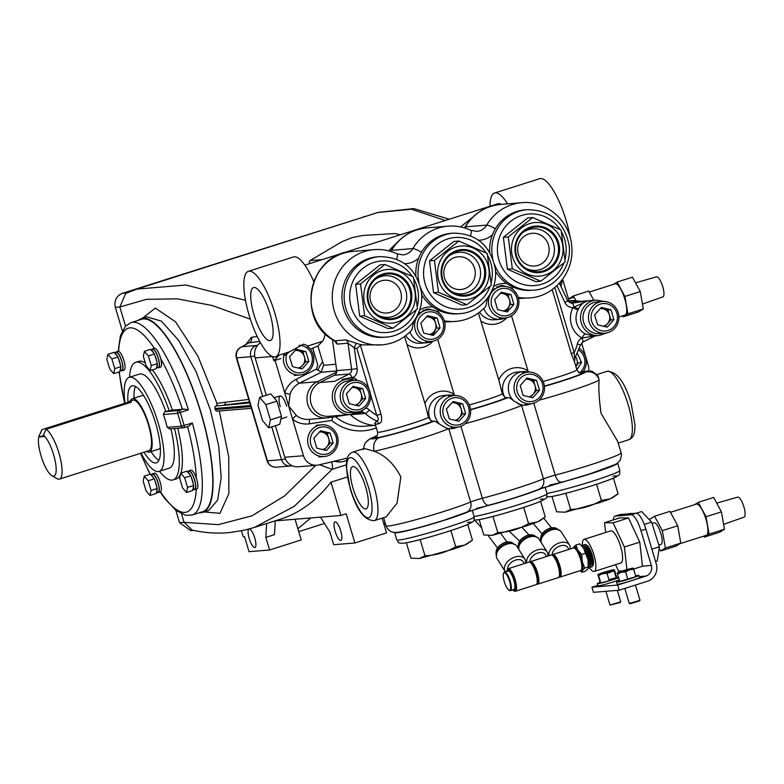 <?xml version="1.0" encoding="UTF-8"?>
<svg xmlns="http://www.w3.org/2000/svg" width="784" height="784" viewBox="0 0 784 784"><rect width="100%" height="100%" fill="white"/><g stroke="black" fill="none" stroke-linecap="round" stroke-linejoin="round"><path stroke-width="1.18" d="M184.671 477.77L190.826 475.819L191.267 477.299A9.418 2.646 72.4 0 1 192.462 480.631A9.418 2.646 72.4 0 1 193.266 483.993L193.707 485.482L192.639 490.51L186.484 492.47L182.545 487.844L179.663 478.181L180.732 473.144L184.671 477.77L187.552 487.432L186.484 492.47M193.54 486.256A9.418 2.646 72.4 0 1 192.805 489.735L194.667 489.177A9.418 2.646 -107.6 0 0 194.51 479.975A9.418 2.646 -107.6 0 0 188.964 471.223L187.347 471.733M180.732 473.144L186.886 471.194L187.494 471.899A9.418 2.646 72.4 0 1 190.218 475.104L190.826 475.819M188.17 471.478A9.869 2.773 72.4 0 1 188.826 470.792A9.869 2.773 72.4 0 1 194.638 479.965A9.869 2.773 72.4 0 1 194.804 489.608A9.869 2.773 72.4 0 1 193.883 489.432M188.826 470.792L190.875 470.145A9.869 2.773 72.4 0 1 196.323 478.152A9.869 2.773 72.4 0 1 196.696 479.318A9.869 2.773 72.4 0 1 196.853 488.951L194.804 489.608M151.694 474.477A9.869 2.773 72.4 0 1 152.341 473.801A9.869 2.773 72.4 0 1 158.162 482.973A9.869 2.773 72.4 0 1 158.329 492.607A9.869 2.773 72.4 0 1 157.398 492.43M152.341 473.801L154.399 473.144A9.869 2.773 72.4 0 1 160.21 482.317A9.869 2.773 72.4 0 1 160.524 491.891A9.869 2.773 72.4 0 1 160.377 491.96L158.329 492.607M151.008 474.908A9.418 2.646 72.4 0 1 153.742 478.113M154.791 480.308A9.418 2.646 72.4 0 1 155.977 483.64A9.418 2.646 72.4 0 1 156.78 486.991M156.32 492.773L158.192 492.185A9.418 2.646 -107.6 0 0 158.035 482.983A9.418 2.646 -107.6 0 0 152.478 474.232L150.871 474.741M141.022 453.162A49.343 13.847 -107.6 0 0 159.083 471.4A49.343 13.847 -107.6 0 0 158.26 423.213A49.343 13.847 -107.6 0 0 129.184 377.349A49.343 13.847 -107.6 0 0 125.048 403.231M159.083 471.4L169.334 468.136A49.343 13.847 -107.6 0 0 170.912 428.838M169.814 428.877L167.227 427.368A49.343 13.847 -107.6 0 0 165.444 420.93A49.343 13.847 -107.6 0 0 163.395 414.501L164.699 411.708L165.728 411.384A49.343 13.847 -107.6 0 0 139.434 374.086L129.184 377.349M188.444 409.875L180.242 412.482A2.244 0.627 -107.6 0 0 178.997 410.532L183.75 409.023L188.444 409.875A100.93 28.322 72.4 0 0 130.987 322.645L141.453 319.313A100.93 28.322 72.4 0 1 200.939 413.119A100.93 28.322 72.4 0 1 202.605 511.687L192.149 515.019A100.93 28.322 72.4 0 0 192.364 423.037L188.866 426.182L184.191 427.672M138.327 320.313A101.606 28.518 72.4 0 1 141.247 318.676A101.606 28.518 72.4 0 1 201.125 413.109A101.606 28.518 72.4 0 1 202.811 512.334A101.606 28.518 72.4 0 1 199.489 512.677M202.811 512.334L208.72 510.453L217.629 500.153L221.196 477.672L218.736 446.184L210.445 410.14L196.127 371.792L178.713 340.423L161.279 321.087L146.853 316.893L141.247 318.676M340.726 530.944A9.712 2.724 72.4 0 1 340.893 540.431A9.712 2.724 72.4 0 1 335.16 531.405A9.712 2.724 72.4 0 1 335.003 521.919A9.712 2.724 72.4 0 1 340.726 530.944M249.263 528.955A9.712 2.724 72.4 0 1 254.78 538.02A9.712 2.724 72.4 0 1 254.947 547.506A9.712 2.724 72.4 0 1 249.214 538.481A9.712 2.724 72.4 0 1 248.93 529.053M115.375 352.643A9.869 2.773 72.4 0 1 116.022 351.967A9.869 2.773 72.4 0 1 121.843 361.14A9.869 2.773 72.4 0 1 122 370.773A9.869 2.773 72.4 0 1 121.079 370.597M116.022 351.967L118.08 351.31A9.869 2.773 72.4 0 1 118.619 351.32A9.869 2.773 72.4 0 1 123.892 360.483A9.869 2.773 72.4 0 1 124.058 370.126L122 370.773M114.689 353.074A9.418 2.646 72.4 0 1 117.424 356.269M118.472 358.474A9.418 2.646 72.4 0 1 119.658 361.796A9.418 2.646 72.4 0 1 120.462 365.158M120.746 367.422A9.418 2.646 72.4 0 1 120.011 370.91L121.863 370.352A9.418 2.646 -107.6 0 0 121.716 361.15A9.418 2.646 -107.6 0 0 116.159 352.388L114.542 352.908M151.851 349.635A9.869 2.773 72.4 0 1 152.508 348.958A9.869 2.773 72.4 0 1 158.319 358.131A9.869 2.773 72.4 0 1 158.486 367.774A9.869 2.773 72.4 0 1 157.564 367.598M154.399 348.38A9.869 2.773 72.4 0 1 154.556 348.312A9.869 2.773 72.4 0 1 160.367 357.484A9.869 2.773 72.4 0 1 160.7 358.651A9.869 2.773 72.4 0 1 160.534 367.118L158.486 367.774M148.352 355.936L154.507 353.986L154.948 355.466A9.418 2.646 72.4 0 1 156.143 358.798A9.418 2.646 72.4 0 1 156.947 362.159L157.388 363.639L156.32 368.676L150.165 370.636L146.226 366.01L143.345 356.348L144.403 351.31L148.352 355.936L151.234 365.599L150.165 370.636M156.477 367.941L158.348 367.343A9.418 2.646 -107.6 0 0 158.192 358.141A9.418 2.646 -107.6 0 0 152.635 349.39L151.028 349.899M144.403 351.31L150.557 349.36L151.165 350.066A9.418 2.646 72.4 0 1 153.899 353.27L154.507 353.986M135.485 386.512A40.376 11.329 -107.6 0 0 134.025 398.164M144.011 452.211A40.376 11.329 -107.6 0 0 156.359 462.844A40.376 11.329 -107.6 0 0 155.693 423.419A40.376 11.329 -107.6 0 0 131.898 385.895A40.376 11.329 -107.6 0 0 127.968 401.927M130.369 400.947A28.038 7.869 72.4 0 1 132.349 398.693A28.038 7.869 72.4 0 1 132.849 398.595A28.038 7.869 72.4 0 1 148.617 423.889A28.038 7.869 72.4 0 1 149.342 452.133A28.038 7.869 72.4 0 1 148.842 452.231A28.038 7.869 72.4 0 1 146.422 451.447M149.342 452.133L158.78 449.134A28.038 7.869 -107.6 0 0 160.348 447.752M143.874 395.92A28.038 7.869 -107.6 0 0 142.286 395.597A28.038 7.869 -107.6 0 0 141.786 395.695L132.349 398.693M43.375 435.061L46.138 429.269A26.489 7.438 72.4 0 1 59.721 455.827A26.489 7.438 72.4 0 1 59.427 479.102A26.489 7.438 72.4 0 1 58.957 479.191A26.489 7.438 72.4 0 1 57.007 478.652L51.95 475.761A22.001 6.174 -107.6 0 0 55.086 460.463A22.001 6.174 -107.6 0 0 43.375 435.061L43.826 436.561L39.778 436.894L43.571 435.698M126.979 403.564A12.593 12.064 85.3 0 0 127.253 402.525L132.819 400.173A26.489 7.438 72.4 0 1 133.29 400.075A26.489 7.438 72.4 0 1 148.186 423.977A26.489 7.438 72.4 0 1 148.872 450.663L59.427 479.102M129.468 401.29L131.3 402.192L46.138 429.269M51.95 475.761A22.001 6.174 -107.6 0 1 41.415 457.023A22.001 6.174 -107.6 0 1 39.2 435.649A22.001 6.174 -107.6 0 1 39.327 435.394L39.778 436.894M39.327 435.394L42.101 429.603L127.253 402.525M39.2 435.649L41.65 430.367A26.489 7.438 72.4 0 1 42.101 429.603M151.008 451.604A40.376 11.329 -107.6 0 0 158.936 460.277M151.165 350.066L153.899 353.27M151.234 365.599L157.388 363.639M154.948 355.466L156.947 362.159M157.221 364.413A9.418 2.646 72.4 0 1 156.486 367.902M152.39 369.93A61.681 17.307 -107.6 0 1 172.382 410.11L165.728 411.384M169.305 411.09A61.681 17.307 -107.6 0 0 135.701 362.335A61.681 17.307 -107.6 0 0 129.536 377.231M145.305 362.943A61.681 17.307 -107.6 0 0 138.778 361.355L135.701 362.335M172.382 410.11L182.407 409.287A96.442 27.068 -107.6 0 0 160.7 358.651M159.436 471.282A61.681 17.307 -107.6 0 0 173.078 479.896L176.155 478.916A61.681 17.307 -107.6 0 0 180.594 473.761M180.83 473.115A61.681 17.307 -107.6 0 0 177.752 428.27M173.078 479.896A61.681 17.307 -107.6 0 0 174.499 428.544M246.127 344.098L251.497 337.257A4.488 4.175 -97.5 0 1 248.793 342.843L240.345 347.547A8.967 8.967 0 0 0 236.347 357.808A8.967 0.549 -16.6 0 0 236.739 357.857L267.442 460.835L281.525 459.669A8.967 0.549 -16.6 0 0 285.366 458.856M251.409 408.337L217.521 411.13A2.244 2.146 -94.7 0 1 215.286 409.542L214.973 408.474A2.244 2.146 -94.7 0 1 215.737 406.014L249.802 402.917M142.306 318.343L155.33 308.112L175.489 321.754L197.911 356.161L217.001 403.388L225.224 402.261A2.244 2.107 -96.7 0 1 223.852 405.054A4496.975 277.497 163.4 0 0 249.508 401.947M216.962 404.877L217.001 403.388A2.244 2.117 -98.9 0 1 216.178 405.916M305.064 361.032A33.643 32.222 -94.7 0 1 305.456 362.081M122.333 330.789L115.346 307.357C113.984 300.644 116.336 295.96 122.392 293.314L366.736 216.031M193.687 530.405L190.737 530.65L179.536 522.683L175.861 510.364M331.681 461.864A8.967 2.519 72.4 0 1 332.083 469.351L294.225 506.376L254.212 527.495L245.088 530.013L230.927 532.424C218.021 533.806 205.085 533.022 192.109 530.062L184.034 522.311L218.334 524.653L251.968 515.823L284.612 495.939L315.766 465.314M295.049 519.243L301.223 539.931L269.588 549.986L265.835 537.403L266.648 523.545M241.462 530.719L243.265 536.775L244.549 536.668L249.028 551.681L269.588 549.986M324.478 523.457L298.743 531.63M310.827 517.95L297.891 528.769M265.835 537.403L274.449 534.668L275.262 520.88M230.927 532.424L233.25 531.895M254.212 527.495L280.76 519.057A1120.189 314.394 -107.6 0 0 330.975 482.189L340.893 515.47L274.959 520.899M382.122 518.146L386.522 532.904L354.887 542.969L346.185 513.785L340.893 515.47M330.975 482.189L347.42 476.956M320.499 517.146L329.937 532.13L333.69 544.713L354.887 542.969M384.983 522.222A19.688 18.865 85.3 0 0 384.425 525.858M250.351 319.176L212.072 305.486L177.282 298.841L146.5 299.341L119.834 306.985L125.744 293.392L136.935 289.09L185.906 285.023L245.48 300.341M445.263 220.48L411.365 209.21L377.859 212.503M346.312 464.824L332.083 469.351L319.647 464.716M340.726 461.903L334.307 461.227A18.836 18.042 -94.7 0 0 340.726 461.903A18.836 18.042 -94.7 0 0 346.753 460.277M305.476 360.611A35.329 33.839 85.3 0 0 304.427 361.738M300.497 367.088A35.329 33.839 85.3 0 0 299.753 368.402M219.295 410.983L228.742 456.915L228.879 493.557L219.961 513.314L204.065 511.932M164.699 411.708L178.997 410.532A2.244 2.146 85.3 0 0 177.586 413.335L180.242 412.482A100.93 28.322 72.4 0 1 182.27 419.058A100.93 28.322 72.4 0 1 184.162 425.643A2.244 0.627 72.4 0 1 184.162 427.692L188.866 426.182M183.75 409.023L182.407 409.287M157.065 489.255A9.418 2.646 72.4 0 1 156.33 492.744M187.494 471.899L190.218 475.104M187.552 487.432L193.707 485.482M191.267 477.299L193.266 483.993M150.401 474.193L154.35 478.818L157.231 488.481L156.163 493.518L150.009 495.478L146.059 490.853L143.188 481.19L144.246 476.153L150.401 474.193M144.246 476.153L148.196 480.778L154.35 478.818M148.196 480.778L151.077 490.441L157.231 488.481M151.077 490.441L150.009 495.478M114.082 352.359L118.031 356.985L120.912 366.647L119.844 371.685L113.69 373.645L109.74 369.019L106.859 359.356L107.927 354.319L114.082 352.359M107.927 354.319L111.877 358.945L118.031 356.985M111.877 358.945L114.748 368.607L120.912 366.647M114.748 368.607L113.69 373.645M322.106 259.631L310.141 260.533L342.01 241.658L352.143 237.601L362.659 235.484L395.048 233.544L400.291 234.779M397.076 235.798L378.231 241.795M355.446 249.028L328.927 257.466M310.141 260.533L309.19 261.327L309.837 263.532M249.087 315.119A44.864 12.593 -107.6 0 0 275.527 356.818A44.864 12.593 -107.6 0 0 274.782 313.002A44.864 12.593 -107.6 0 0 248.342 271.313A44.864 12.593 -107.6 0 0 249.087 315.119M272.587 356.622L273.832 360.777L279.241 355.083A44.864 12.593 72.4 0 1 277.575 356.161L275.527 356.818M307.24 348.263L308.014 345.94L303.555 344.127L289.453 351.84L283.602 356.24M310.356 349.164L317.912 346.028L322.332 341.393A44.864 12.593 -107.6 0 0 325.007 333.465M313.884 281.142L318.774 271.685M570.086 237.268A44.864 12.593 -107.6 0 0 566.107 220.392A44.864 12.593 -107.6 0 0 539.666 178.693L494.528 193.04A44.864 12.593 -107.6 0 0 489.99 206.261M269.892 313.414A27.783 7.801 -107.6 0 0 253.585 287.571A27.783 7.801 -107.6 0 0 253.977 314.717A27.783 7.801 -107.6 0 0 270.411 340.521A27.783 7.801 -107.6 0 0 269.892 313.414M588.706 370.999A13.455 12.887 85.3 0 0 588.235 365.197L581.601 342.941M273.832 360.777L275.057 360.385L284.729 392.813A4.488 0.519 -162 0 0 290.08 394.176L288.669 406.043L296.47 415.589A4.488 0.96 -51.8 0 0 292.608 419.264L303.477 455.72A13.455 12.887 85.3 0 0 316.893 465.226A13.455 12.887 85.3 0 0 318.676 464.941A1884.03 1804.562 85.3 0 0 347.332 458.023M332.965 417.029L331.691 420.44L309.504 423.801A23.549 22.56 -94.7 0 1 292.608 419.264L284.729 392.813A23.549 22.56 -94.7 0 1 296.225 379.26A4.488 1.205 -116.6 0 0 299.39 383.2A19.061 18.257 85.3 0 0 290.08 394.176M317.912 346.028L323.655 365.275A43.061 41.248 85.3 0 0 321.303 372.224L316.403 369.146A47.55 45.541 -94.7 0 1 317.794 365.099L312.806 348.38M313.727 281.574A44.864 12.593 -107.6 0 0 293.481 256.966L248.342 271.313M569.057 300.85L562.618 279.261M507.63 203.86A44.864 12.593 -107.6 0 0 494.528 193.04M304.809 265.129L497.928 203.742A33.643 9.437 72.4 0 1 501.152 204.389M388.658 250.841L397.664 241.923M460.62 226.929L472.37 217.491A39.367 37.701 85.3 0 1 472.497 217.442M323.655 365.275L335.846 364.276M336.748 370.95L321.303 372.224L299.39 383.2L317.246 381.73A4.488 1.205 63.4 0 1 318.882 383.062M581.287 361.826A14.582 13.965 -94.7 0 1 581.287 362.512M316.893 465.226L298.204 466.764A13.455 12.887 -94.7 0 1 284.788 457.268L303.477 455.72M286.621 406.21A11.025 3.097 -107.6 0 0 280.319 395.93A11.025 3.097 -107.6 0 0 280.309 406.729M272.264 356.495L255.163 357.896L266.305 395.273M275.38 425.692L284.788 457.268M275.057 360.385L280.829 358.543M255.163 357.896A13.455 12.887 -94.7 0 1 260.435 342.667M317.765 370.283A35.319 33.83 -94.7 0 1 322.636 361.855M597.957 585.766A11.662 0.715 -16.6 0 0 597.947 585.815A11.662 0.715 -16.6 0 0 597.976 585.854A11.662 0.715 -16.6 0 0 607.13 583.815A11.662 0.715 -16.6 0 0 619.252 579.797M618.429 577.044A11.662 0.715 -16.6 0 0 616.675 577.396M600.025 582.355A11.662 0.715 -16.6 0 0 597.31 583.668A11.662 0.715 -16.6 0 0 597.339 583.708A11.662 0.715 -16.6 0 0 606.483 581.669A11.662 0.715 -16.6 0 0 618.605 577.651M613.088 570.056L599.005 574.29L613.088 570.056M613.392 571.075L607.051 573.467M610.618 571.271A8.408 0.519 -16.6 0 0 614.088 569.752A8.408 0.519 -16.6 0 0 614.048 569.743A8.408 0.519 -16.6 0 0 609.521 570.664A8.408 0.519 -16.6 0 0 601.485 573.094A8.408 0.519 -16.6 0 0 598.025 574.525A8.408 0.519 -16.6 0 0 598.016 574.613A8.408 0.519 -16.6 0 0 602.582 573.702A8.408 0.519 -16.6 0 0 610.618 571.271L614.666 570.674L614.088 569.752L613.941 570.272M598.594 575.534L600.809 582.973L600.083 582.561L598.016 574.613L598.594 575.534L602.582 573.702L607.002 573.31L609.217 580.748L616.89 578.112L616.155 577.71L608.884 579.631M597.869 575.133L598.016 574.613M600.809 582.973L609.217 580.748M616.89 578.112L614.666 570.674M616.155 577.71L614.068 570.683M610.001 605.023L620.722 601.887L617.322 590.372M620.017 602.573L610.04 605.072M619.517 580.689A11.662 0.715 -16.6 0 0 616.577 582.081L617.214 584.227A11.662 0.715 -16.6 0 0 617.214 584.227A11.662 0.715 -16.6 0 0 628.552 581.601A11.662 0.715 -16.6 0 0 639.568 577.573A11.662 0.715 -16.6 0 0 639.568 577.563A11.662 0.715 -16.6 0 0 639.568 577.553L638.931 575.417A11.662 0.715 -16.6 0 0 638.931 575.417A11.662 0.715 -16.6 0 0 635.716 575.858M632.374 568.498L618.272 572.702L632.374 568.498M617.429 573.418L617.527 574.015L621.369 572.242L625.632 571.918L629.425 569.85A8.408 0.519 -16.6 0 0 633.384 568.204A8.408 0.519 -16.6 0 0 633.325 568.155A8.408 0.519 -16.6 0 0 629.287 568.949A8.408 0.519 -16.6 0 0 617.263 572.996A8.408 0.519 -16.6 0 0 621.369 572.242A8.408 0.519 -16.6 0 0 629.425 569.85L633.648 569.213L633.384 568.204M616.577 582.081L616.577 582.081A11.662 0.715 -16.6 0 0 627.915 579.454A11.662 0.715 -16.6 0 0 638.931 575.427M617.527 574.015L619.742 581.444L635.863 576.652L633.55 568.616M627.847 579.347L625.632 571.918M635.863 576.652L633.648 569.213M624.789 588.431L629.268 603.455L639.999 600.299L635.481 585.04M639.303 601.005L630.277 603.69M658.825 544.998L660.99 544.39A11.29 3.165 -107.6 0 0 661.804 537.442A11.29 3.165 -107.6 0 0 654.15 522.869L652.063 523.604M670.487 512.344L696.329 504.122A16.376 4.596 72.4 0 1 698.74 505.082A16.376 4.596 72.4 0 1 706.668 521.86A16.376 4.596 72.4 0 1 706.257 535.335L679.748 543.763M723.612 524.359L744.094 517.136A10.496 2.95 -107.6 0 0 744.8 510.698A10.496 2.95 -107.6 0 0 737.734 497.134L716.703 503.103M703.787 536.119L704.326 537.109L709.079 534.12L706.041 516.734L721.437 511.844L713.646 497.458L698.26 502.348L694.526 504.7M706.041 516.734L698.26 502.348M704.326 537.109L719.712 532.218L724.465 529.229L721.437 511.844M709.079 534.12L724.465 529.229M659.168 548.31L660.628 551.005L676.014 546.115L680.767 543.116L677.739 525.741L669.948 511.354L654.562 516.244L649.809 519.233L650.014 520.429M677.739 525.741L662.343 530.631L654.562 516.244M660.628 551.005L665.381 548.006L662.343 530.631M680.767 543.116L665.381 548.006M620.222 514.529L615.303 516.088A17.042 4.782 -107.6 0 0 614.999 516.146L619.919 514.588A17.042 4.782 72.4 0 1 620.222 514.529L636.157 513.216A17.042 4.782 72.4 0 1 645.898 529.112L640.969 530.68L651.337 565.431A8.526 8.163 -94.7 0 1 645.967 576.064L634.54 579.699M628.68 581.561L617.655 585.07L619.193 590.215L647.506 581.218A13.906 13.318 85.3 0 0 656.257 563.872L645.898 529.112M597.8 585.325L591.959 587.187L617.655 585.07M591.959 587.187L593.498 592.332L619.193 590.215M614.999 516.146A17.042 4.782 -107.6 0 0 613.313 519.949M640.969 530.68A17.042 4.782 -107.6 0 0 631.228 514.774L636.157 513.216M615.303 516.088L631.228 514.774M589.519 567.685A16.817 4.724 -107.6 0 0 593.792 571.497A16.817 4.724 -107.6 0 0 594.233 571.438A16.817 4.724 -107.6 0 0 593.87 554.719A16.817 4.724 -107.6 0 0 584.482 539.314A16.817 4.724 -107.6 0 0 584.041 539.372A16.817 4.724 -107.6 0 0 582.355 545.164M594.233 571.438L620.908 562.961A16.817 4.724 -107.6 0 0 620.536 546.242A16.817 4.724 -107.6 0 0 611.148 530.837A16.817 4.724 -107.6 0 0 610.716 530.895L584.041 539.372M633.678 569.027L642.468 566.224L639.773 542.136L628.494 517.94L619.919 517.842L604.533 522.732L605.63 532.512M626.916 569.596L624.387 547.026L639.773 542.136M624.387 547.026L613.108 522.84L628.494 517.94M615.548 564.666L618.507 571.017L622.094 571.066M613.108 522.84L604.533 522.732M592.567 565.842A11.025 3.097 -107.6 0 0 592.077 554.67A11.025 3.097 -107.6 0 0 586.02 544.86A11.025 3.097 -107.6 0 0 585.864 544.87M628.935 513.804L629.817 513.53A27.587 7.742 72.4 0 1 630.532 513.422A27.587 7.742 72.4 0 1 631.483 513.598M636.383 513.216L641.655 511.54L651.592 522.105L659.393 546.801L651.876 549.192M651.592 522.105L644.291 524.427M659.393 546.801L657.257 560.923L655.542 561.471M506.885 575.054A9.183 2.577 -107.6 0 0 503.563 573.398A9.183 2.577 -107.6 0 0 507.013 588.01A9.183 2.577 -107.6 0 0 508.885 590.136A9.183 2.577 -107.6 0 0 510.511 585.55A9.183 2.577 -107.6 0 0 506.885 575.054M503.563 573.398L503.857 572.771A9.712 2.724 72.4 0 1 504.484 572.124A9.712 2.724 72.4 0 1 507.366 574.535A9.712 2.724 72.4 0 1 510.992 584.364A9.712 2.724 72.4 0 1 510.374 590.636A9.712 2.724 72.4 0 1 509.482 590.479L508.885 590.136M504.484 572.124L508.042 570.997A9.712 2.724 72.4 0 1 510.923 573.398A9.712 2.724 72.4 0 1 514.549 583.227A9.712 2.724 72.4 0 1 513.932 589.509L510.374 590.636M588.774 565.872A10.506 2.95 -107.6 0 0 584.746 549.368A10.506 2.95 -107.6 0 0 582.796 547.075M588.549 567.822A11.829 3.322 -107.6 0 0 589.176 567.802A11.829 3.322 -107.6 0 0 589.901 560.119A11.829 3.322 -107.6 0 0 585.491 548.202A11.829 3.322 -107.6 0 0 582.012 545.262A11.829 3.322 -107.6 0 0 581.503 545.605M589.313 567.743A11.819 3.312 -107.6 0 0 589.46 567.704A11.819 3.312 -107.6 0 0 590.176 560.031A11.819 3.312 -107.6 0 0 585.775 548.114A11.819 3.312 -107.6 0 0 582.296 545.184A11.819 3.312 -107.6 0 0 582.159 545.233M580.18 570.674L581.924 572.271L582.316 570.507A12.622 3.538 72.4 0 1 580.278 570.644M573.104 548.085A12.622 3.538 72.4 0 1 573.408 547.477L573.065 548.104M577.779 550.094L575.868 545.056L573.408 547.477A12.622 3.538 -107.6 0 1 577.779 550.094A12.622 3.538 72.4 0 1 582.238 561.609L581.748 554.474L577.779 550.094M582.238 561.609A12.622 3.538 72.4 0 1 582.316 570.507L584.786 568.086L582.238 561.609M575.868 545.056L579.621 543.861L583.59 548.241A12.622 3.538 72.4 0 1 588.049 559.756L588.137 568.655L585.677 571.085L581.924 572.271M588.539 566.891L584.786 568.086M581.748 554.474L585.501 553.279L583.59 548.241A12.622 3.538 -107.6 0 0 582.091 546.232A12.622 3.538 -107.6 0 0 581.934 546.076M585.501 553.279L588.049 559.756A12.622 3.538 72.4 0 1 588.617 567.391M588.47 546.84A10.349 2.901 -107.6 0 0 586.52 545.429M592.763 565.068A10.349 2.901 -107.6 0 0 593.517 563.02M590.509 565.862A10.427 2.93 -107.6 0 0 590.832 558.796A10.427 2.93 -107.6 0 0 587.02 548.702A10.427 2.93 -107.6 0 0 584.217 546.076M590.617 564.666A10.447 2.93 -107.6 0 0 586.452 548.869A10.447 2.93 -107.6 0 0 585.001 546.987M590.264 566.783A11.75 3.303 -107.6 0 0 591.43 567.008A11.75 3.303 -107.6 0 0 592.145 559.374A11.75 3.303 -107.6 0 0 587.765 547.526A11.75 3.303 -107.6 0 0 584.315 544.606A11.75 3.303 -107.6 0 0 583.492 545.468M591.567 566.95A11.74 3.293 -107.6 0 0 591.714 566.91A11.74 3.293 -107.6 0 0 592.43 559.276A11.74 3.293 -107.6 0 0 588.049 547.448A11.74 3.293 -107.6 0 0 584.599 544.527A11.74 3.293 -107.6 0 0 584.462 544.586M568.929 549.417L567.714 547.467A8.83 5.713 148 0 0 560.158 545.919A8.83 5.713 148 0 0 552.161 555.072M559.962 577.102L580.64 570.527A11.829 3.322 -107.6 0 0 581.405 569.733A11.829 3.322 -107.6 0 0 576.975 550.897A11.829 3.322 -107.6 0 0 574.554 548.173A11.829 3.322 -107.6 0 0 573.467 547.967L552.789 554.543A11.829 3.322 72.4 0 1 556.297 557.473A11.829 3.322 72.4 0 1 560.717 569.449A11.829 3.322 72.4 0 1 559.962 577.102A11.829 3.322 72.4 0 1 559.031 576.985M570.105 549.045A11.652 7.546 148 0 0 569.449 544.909A11.652 7.546 148 0 0 559.482 542.871A11.652 7.546 148 0 0 549.045 555.738M569.449 544.909L561.403 532.042A11.652 7.546 148 0 0 551.436 529.994A11.652 7.546 148 0 0 540.862 541.94M556.562 529.376A10.241 6.625 148 0 0 550.593 529.621A10.241 6.625 148 0 0 541.352 538.882M552.103 555.18A11.829 3.322 72.4 0 1 552.789 554.543M559.325 576.211A10.947 3.077 -107.6 0 0 559.423 568.596A10.947 3.077 -107.6 0 0 555.493 558.355A10.947 3.077 -107.6 0 0 552.789 555.631M574.554 548.173L575.544 548.741A10.947 3.077 72.4 0 1 577.788 551.27A10.947 3.077 72.4 0 1 581.895 568.694L581.405 569.733M546.634 556.503L545.419 554.553A8.83 5.713 148 0 0 537.873 553.004A8.83 5.713 148 0 0 529.866 562.167M537.667 584.188L558.345 577.612A11.829 3.322 -107.6 0 0 559.119 576.828A11.829 3.322 -107.6 0 0 554.68 557.992A11.829 3.322 -107.6 0 0 552.259 555.258A11.829 3.322 -107.6 0 0 551.181 555.062L530.503 561.628A11.829 3.322 72.4 0 1 534.002 564.558A11.829 3.322 72.4 0 1 538.432 576.534A11.829 3.322 72.4 0 1 537.667 584.188A11.829 3.322 72.4 0 1 536.746 584.07M547.81 556.13A11.652 7.546 148 0 0 547.154 552.005A11.652 7.546 148 0 0 537.187 549.956A11.652 7.546 148 0 0 526.75 562.824M547.154 552.005L539.108 539.127A11.652 7.546 148 0 0 529.141 537.079A11.652 7.546 148 0 0 518.577 549.025M529.808 562.265A11.829 3.322 72.4 0 1 530.503 561.628M537.04 583.296A10.947 3.077 -107.6 0 0 537.128 575.681A10.947 3.077 -107.6 0 0 533.198 565.44A10.947 3.077 -107.6 0 0 530.494 562.716M552.259 555.258L553.249 555.827A10.947 3.077 72.4 0 1 555.493 558.355A10.947 3.077 72.4 0 1 559.6 575.789L559.119 576.828M534.276 536.462A10.241 6.625 148 0 0 528.298 536.707A10.241 6.625 148 0 0 519.067 545.978M524.339 563.588L523.124 561.638A8.83 5.713 148 0 0 515.578 560.09A8.83 5.713 148 0 0 507.581 569.253M515.372 591.273L536.05 584.697A11.829 3.322 -107.6 0 0 536.824 583.913A11.829 3.322 -107.6 0 0 532.385 565.078A11.829 3.322 -107.6 0 0 529.964 562.344A11.829 3.322 -107.6 0 0 528.886 562.148L508.208 568.723A11.829 3.322 72.4 0 1 511.707 571.644A11.829 3.322 72.4 0 1 516.137 583.629A11.829 3.322 72.4 0 1 515.372 591.273A11.829 3.322 72.4 0 1 514.294 591.077L513.304 590.499A10.947 3.077 -107.6 0 0 515.235 585.04A10.947 3.077 -107.6 0 0 510.913 572.526A10.947 3.077 -107.6 0 0 506.954 570.546A10.947 3.077 -107.6 0 0 506.689 571.428M525.515 563.216A11.652 7.546 148 0 0 524.859 559.09A11.652 7.546 148 0 0 514.902 557.042A11.652 7.546 148 0 0 505.092 571.448A11.652 7.546 148 0 0 505.376 571.84M524.859 559.09L516.813 546.213A11.652 7.546 148 0 0 506.856 544.174A11.652 7.546 148 0 0 497.046 558.571L505.092 571.448M506.954 570.546L507.434 569.507A11.829 3.322 72.4 0 1 508.208 568.723M529.964 562.344L530.964 562.912A10.947 3.077 72.4 0 1 533.198 565.44A10.947 3.077 72.4 0 1 537.305 582.875L536.824 583.913M512.579 589.94A10.947 3.077 -107.6 0 0 513.304 590.499M511.981 543.557A10.241 6.625 148 0 0 506.003 543.802A10.241 6.625 148 0 0 496.772 553.063M505.974 544.478A6.488 4.204 148 0 0 504.955 544.733A6.488 4.204 148 0 0 500.231 548.065M377.124 435.63A35.437 2.185 -16.6 0 0 371.822 438.256C370.322 439.334 372.841 439.128 379.387 437.629A11.211 8.8 77.9 0 0 374.262 451.29C385.385 455.465 394.244 464.03 400.849 476.966L397.076 503.103L386.091 516.891L374.35 520.625C364.511 520.694 356.455 509.972 350.183 488.442L346.303 466.637L346.793 460.041C347.528 456.033 349.458 453.426 352.604 452.221A35.888 10.074 72.4 0 1 373.752 485.58A35.888 10.074 72.4 0 1 374.35 520.625M383.631 517.675L386.051 525.799A46.648 2.881 -16.6 0 0 444.116 511.374A46.648 2.881 -16.6 0 0 470.635 501.995L448.781 428.691L445.626 427.79L434.473 421.047L432.503 421.204A31.399 1.94 163.4 0 1 413.658 427.966A31.399 1.94 163.4 0 1 382.729 436.6A31.399 1.94 163.4 0 1 376.555 436.325M448.781 428.691L451.966 428.593A16.817 16.111 85.3 0 0 457.17 427.231M517.626 403.535A16.817 16.111 85.3 0 0 525.829 405.112L522.213 405.22A8.967 0.549 -16.6 0 0 521.595 405.475A11.211 9.888 -113.2 0 0 521.468 405.093L513.961 401.045C510.972 398.546 509.002 397.4 508.042 397.586L506.366 397.723A31.399 1.94 163.4 0 1 487.511 404.485A31.399 1.94 163.4 0 1 470.518 409.552M454.563 395.557A16.817 16.111 85.3 0 0 449.212 395.067A16.817 16.111 85.3 0 0 435.208 416.716A16.817 16.111 85.3 0 0 439.148 423.585M449.212 395.067L443.43 395.538A16.817 16.111 85.3 0 0 429.426 417.196A16.817 16.111 85.3 0 0 430.769 420.449L432.503 421.204M409.963 331.946A16.817 16.111 85.3 0 0 426.388 342.784A16.817 16.111 85.3 0 0 431.592 341.412M430.769 420.449L428.476 417.362L424.938 403.476L404.573 336.503M437.658 339.305L454.485 395.538M483.826 308.465A16.817 16.111 85.3 0 0 500.241 319.304A16.817 16.111 85.3 0 0 505.445 317.932M528.416 372.077A16.817 16.111 85.3 0 0 523.065 371.587L517.283 372.057A16.817 16.111 85.3 0 0 503.279 393.715A16.817 16.111 85.3 0 0 504.622 396.969L502.338 393.891L498.791 379.995L478.426 313.022M511.511 315.825L528.338 372.057M523.065 371.587A16.817 16.111 85.3 0 0 509.061 393.245A16.817 16.111 85.3 0 0 513.961 401.045M504.622 396.969L506.366 397.723M578.494 372.576L587.04 371.038C591.361 371.92 590.009 368.715 597.986 375.987L599.123 379.799A11.211 11.143 -139.1 0 0 585.217 372.194L579.258 372.478M539.02 400.222A46.648 2.881 163.4 0 0 567.91 391.696A46.648 2.881 163.4 0 0 599.123 379.799C598.437 387.727 599.084 398.899 601.044 413.315L617.733 441.451L621.124 452.838A46.648 2.881 -16.6 0 1 589.784 465.069A46.648 2.881 -16.6 0 1 555.209 475.114A8.967 0.549 163.4 0 0 548.565 477.044A8.967 0.549 163.4 0 0 543.459 478.848L521.595 405.475A46.648 2.881 163.4 0 1 495.076 414.854A46.648 2.881 163.4 0 1 465.245 423.634M595.046 335.885L581.993 338.022A4.488 1.088 118.6 0 1 585.246 333.945L593.37 336.022L599.025 335.562A17.797 17.042 -94.7 0 1 581.287 322.998A17.797 17.042 -94.7 0 1 596.105 300.096L604.15 301.448M365.726 487.207A22.177 6.223 -107.6 0 0 352.702 466.578A22.177 6.223 -107.6 0 0 353.016 488.246A22.177 6.223 -107.6 0 0 366.138 508.845A22.177 6.223 -107.6 0 0 365.726 487.207M334.347 375.252A4.488 4.292 85.3 0 0 336.708 370.607L351.614 369.382A4.488 4.292 -94.7 0 1 349.243 374.027L334.347 375.252L319.882 382.514A17.797 17.042 85.3 0 0 311.081 403.731A17.797 17.042 85.3 0 0 328.819 416.284L350.781 414.481A17.797 17.042 -94.7 0 1 333.053 401.918A17.797 17.042 -94.7 0 1 347.861 379.015L355.907 380.367M460.904 415.902A11.476 10.996 85.3 0 0 461.433 409.963M460.571 407.072A11.476 10.996 85.3 0 0 458.385 403.789M445.626 427.79A16.817 16.111 85.3 0 0 451.966 428.593M356.838 343.451A47.775 45.756 85.3 0 0 362.394 344.882L360.395 345.274L356.838 348.596A52.263 50.058 -94.7 0 1 354.29 347.841A4.488 1.196 -71.8 0 1 356.838 343.451L345.813 339.893A4.488 4.292 -94.7 0 1 348.018 343.206L354.29 347.841L357.151 368.666L351.614 369.382L348.018 343.206L337.091 344.107L334.121 340.491M336.708 370.607L332.426 339.433M342.245 379.476L352.124 377.369A4.488 0.657 -66.7 0 0 351.516 379.123M319.882 382.514L334.778 381.289L349.243 374.027A4.488 1.205 63.3 0 1 352.124 377.369L353.27 377.467A4.488 1.098 -61.6 0 0 352.516 379.289M362.561 410.336A4.488 1.284 81.4 0 1 361.806 412.374A4.488 4.292 -94.7 0 1 365.266 413.472L350.36 414.697A4.488 4.292 85.3 0 0 350.174 414.53M360.395 345.274L380.926 414.138L376.732 415.324C378.937 418.607 378.858 420.459 376.496 420.9A43.061 41.248 -94.7 0 1 365.266 413.472A4.488 0.892 132.8 0 0 369.391 410.012A8.967 8.595 85.3 0 0 365.746 408.013M350.36 414.697A43.061 41.248 85.3 0 0 375.644 425.565M374.948 423.605L376.496 420.9A4.488 3.812 99.4 0 1 378.554 423.772L375.291 424.379L374.664 423.233L375.438 423.713M352.604 452.221L364.344 448.487L374.262 451.29A46.648 2.881 163.4 0 0 422.253 438.001A46.648 2.881 163.4 0 0 448.644 428.672M371.822 438.256A11.211 11.143 -139.1 0 0 366.549 441.637A11.211 11.143 -139.1 0 0 366.52 441.676L366.53 441.657C366.285 442.833 364.717 441.304 363.472 449.722M431.837 335.062A11.476 10.996 85.3 0 0 435.845 324.155M434.983 321.264A11.476 10.996 85.3 0 0 432.797 317.971M428.985 309.749A16.817 16.111 85.3 0 0 425.898 309.229M418.352 313.414L428.133 308.876L438.129 311.562L442.627 317.099M396.635 259.239A8.967 2.254 -64.8 0 0 396.949 253.8C389.677 250.41 382.073 249.028 374.125 249.645A47.775 45.756 -94.7 0 0 334.347 311.15A47.775 45.756 -94.7 0 0 381.965 344.872C393.784 343.735 403.76 338.757 411.904 329.917L413.697 321.558M374.125 249.645L352.859 251.399C308.749 252.575 294.892 320.695 334.425 340.658L334.895 340.795A4.488 4.292 -94.7 0 1 337.091 344.107M390.638 251.38L391.187 250.517A8.967 1.529 30.5 0 1 391.588 250.331L390.853 251.448M500.574 204.438C485.188 206.114 473.34 213.65 465.039 227.037L465.039 227.037A8.967 1.529 30.5 0 1 465.441 226.86L486.707 225.106A47.775 45.756 -94.7 0 1 521.84 202.684L500.574 204.438A47.775 45.756 85.3 0 0 465.441 226.86L464.716 227.968M444.312 320.823A47.775 45.756 -94.7 0 0 455.827 321.391C467.636 320.264 477.623 315.276 485.766 306.436L487.55 298.077M492.205 289.943L501.995 285.396L511.981 288.081L516.48 293.618M502.838 286.268A16.817 16.111 85.3 0 0 499.751 285.748M505.69 311.581A11.476 10.996 85.3 0 0 509.708 300.674M574.368 361.522L571.281 353.623L574.192 352.545A38.573 36.946 85.3 0 0 577.377 343.892L580.454 345.048L575.025 357.788C574.584 358.239 574.309 356.495 574.192 352.545L554.827 287.571M582.551 342.196A4.488 1.205 -116.7 0 0 582.679 342.157A4.488 1.205 -116.7 0 0 581.944 338.041L581.993 338.022A22.275 21.335 -94.7 0 1 571.399 324.782A22.275 21.335 -94.7 0 1 572.977 307.622L587.941 300.801C584.599 301.213 581.503 303.8 578.651 308.553L578.053 309.67A17.797 17.042 85.3 0 0 576.789 323.371A17.797 17.042 85.3 0 0 585.246 333.945M571.487 303.251L572.026 303.202A4.488 1.284 -98.6 0 1 573.849 306.887A4.488 1.254 -150.1 0 0 578.651 308.553M556.944 285.699L564.97 302.595A8.967 8.595 85.3 0 0 572.977 307.622A4.488 0.706 -152.7 0 0 578.053 309.67M596.105 300.096L574.133 301.909A17.797 17.042 85.3 0 0 573.045 302.036L569.302 302.595M525.829 405.112A16.817 16.111 85.3 0 0 531.033 403.75M522.213 405.22L521.468 405.093M518.489 298.518L529.68 297.91A47.775 45.756 -94.7 0 1 518.175 297.342M380.926 414.138C382.416 419.861 381.622 423.076 378.554 423.772M362.394 344.882L381.965 344.872M444.636 321.999L455.827 321.391M384.954 264.502L413.393 276.958L417.451 308.818L393.058 328.212L388.139 328.614L359.699 316.158L355.642 284.298L380.034 264.904L384.954 264.502L360.562 283.896L355.642 284.298M379.485 256.633L377.3 256.809A40.376 38.671 85.3 0 0 342.275 302.075A40.376 38.671 85.3 0 0 383.935 337.287L386.11 337.1A40.376 38.671 -94.7 0 1 344.46 301.899A40.376 38.671 -94.7 0 1 379.485 256.633C402.398 256.927 416.353 268.657 421.331 291.824C424.722 313.767 407.592 335.934 386.11 337.1M393.058 328.212L364.619 315.746L359.699 316.158M364.619 315.746L360.562 283.896M355.093 405.122A8.928 8.555 85.3 0 0 351.987 387.57M368.637 392.186A13.779 13.191 85.3 0 0 352.104 383.013A13.779 13.191 85.3 0 0 343.431 400.203A13.779 13.191 85.3 0 0 359.964 409.366A13.779 13.191 85.3 0 0 368.637 392.186M369.97 391.618A15.896 15.219 85.3 0 0 354.123 380.407A15.896 15.219 85.3 0 0 340.893 400.869A15.896 15.219 85.3 0 0 356.73 412.08A15.896 15.219 85.3 0 0 369.97 391.618M354.123 380.407L348.664 380.848A15.896 15.219 85.3 0 0 335.425 401.32A15.896 15.219 85.3 0 0 351.271 412.531L356.73 412.08M365.677 398.527L362.737 388.668L353.094 386.326L346.391 393.862L349.331 403.721L358.974 406.063L365.677 398.527L362.639 398.782L356.661 405.495M362.639 398.782L359.699 388.913L362.737 388.668M352.369 387.139L359.699 388.913M580.395 372.175A13.779 13.191 85.3 0 0 583.59 355.74A13.779 13.191 85.3 0 0 578.886 350.193M583.149 371.616A15.896 15.219 85.3 0 0 584.805 354.878A15.896 15.219 85.3 0 0 579.464 348.537M543.126 381.465A26.911 1.656 -16.6 0 0 558.806 376.82A26.911 1.656 -16.6 0 0 576.887 369.764L581.591 362.492L578.563 362.737L575.985 366.726A8.928 8.555 85.3 0 0 575.711 356.896M580.895 362.551A15.896 15.219 85.3 0 0 580.826 360.856M581.591 362.492L577.436 353.613M560.903 286.395A15.896 15.219 85.3 0 0 562.05 280.025M560.001 284.494A13.779 13.191 85.3 0 0 560.54 281.897M322.547 449.555A8.928 8.555 85.3 0 0 319.451 432.013M336.091 436.629A13.779 13.191 85.3 0 0 319.568 427.456A13.779 13.191 85.3 0 0 310.895 444.636A13.779 13.191 85.3 0 0 327.428 453.809A13.779 13.191 85.3 0 0 336.091 436.629M337.424 436.061A15.896 15.219 85.3 0 0 321.587 424.84A15.896 15.219 85.3 0 0 308.347 445.302A15.896 15.219 85.3 0 0 324.194 456.523A15.896 15.219 85.3 0 0 337.424 436.061M324.125 449.938L330.103 443.225L333.131 442.97L326.438 450.496L316.795 448.164L313.855 438.295L320.558 430.769L330.191 433.101L327.163 433.356L319.833 431.582M330.103 443.225L327.163 433.356M333.131 442.97L330.191 433.101M287.081 353.545A13.779 13.191 85.3 0 0 286.591 363.119A13.779 13.191 85.3 0 0 303.124 372.292A13.779 13.191 85.3 0 0 311.797 355.103A13.779 13.191 85.3 0 0 299.076 345.342M284.327 353.476A15.896 15.219 85.3 0 0 284.043 363.786A15.896 15.219 85.3 0 0 299.89 375.007A15.896 15.219 85.3 0 0 313.12 354.544A15.896 15.219 85.3 0 0 307.887 346.646M298.253 368.039A8.928 8.555 85.3 0 0 295.147 350.487M299.821 368.421L305.799 361.698L308.837 361.444L302.134 368.98L292.491 366.647L289.551 356.779L296.254 349.252L305.887 351.585L302.859 351.83L295.529 350.056M308.837 361.444L305.887 351.585M305.799 361.698L302.859 351.83M532.669 217.54L561.109 230.006L565.156 261.856L540.774 281.25L535.854 281.662L507.405 269.196L503.357 237.346L527.75 217.952L532.669 217.54L508.277 236.935L503.357 237.346M492.891 259.024A40.376 38.671 -94.7 0 1 492.166 254.937A40.376 38.671 -94.7 0 1 527.201 209.671L525.015 209.857A40.376 38.671 85.3 0 0 489.726 252.399M495.449 271.107A40.376 38.671 85.3 0 0 531.64 290.325L533.826 290.149A40.376 38.671 -94.7 0 1 494.469 264.296M540.774 281.25L512.334 268.794L507.405 269.196M512.334 268.794L508.277 236.935M458.816 241.021L487.256 253.487L491.303 285.337L466.911 304.731L461.992 305.133L433.552 292.677L429.505 260.817L453.887 241.423L458.816 241.021L434.424 260.415L429.505 260.817M419.038 282.505A40.376 38.671 -94.7 0 1 418.313 278.418A40.376 38.671 -94.7 0 1 453.348 233.152L451.163 233.328A40.376 38.671 85.3 0 0 415.873 275.87M421.596 294.588A40.376 38.671 85.3 0 0 457.787 313.806L459.973 313.62A40.376 38.671 -94.7 0 1 420.616 287.777M466.911 304.731L438.472 292.275L433.552 292.677M438.472 292.275L434.424 260.415M406.367 542.793L410.924 558.1L419.411 558.522L424.967 555.768C435.992 555.337 446.243 552.328 455.71 546.752L464.618 545.145L472.409 540.049L467.774 524.486M470.459 510.756A40.376 2.489 163.4 0 1 436.972 522.556A40.376 2.489 163.4 0 1 398.88 532.463A40.376 2.489 163.4 0 1 394.626 532.591A40.376 2.489 163.4 0 1 394.666 532.414M455.71 546.752L450.888 530.572M424.967 555.768L420.146 539.608M479.191 519.635L483.757 534.943L492.244 535.364L497.801 532.62C508.826 532.179 519.067 529.171 528.543 523.594L537.442 521.987L545.243 516.901L540.597 501.329M543.292 487.609A40.376 2.489 163.4 0 1 514.059 498.105A40.376 2.489 163.4 0 1 476.447 508.385M528.543 523.594L523.712 507.415M497.801 532.62L492.979 516.46M552.024 496.478L556.591 511.795L565.078 512.217L570.625 509.463C581.65 509.022 591.9 506.023 601.367 500.437L610.275 498.83L618.076 493.744L613.431 478.171M617.537 463.089A40.376 2.489 163.4 0 1 617.665 463.217A40.376 2.489 163.4 0 1 592.508 473.164A40.376 2.489 163.4 0 1 549.28 485.237M601.367 500.437L596.546 484.257M570.625 509.463L565.813 493.303M603.327 326.203A8.928 8.555 85.3 0 0 609.413 314.933L607.943 309.994L610.971 309.749L613.911 319.607L607.218 327.144L597.575 324.801L594.635 314.943L601.338 307.416L610.971 309.749M616.871 313.267A13.779 13.191 85.3 0 0 600.348 304.104A13.779 13.191 85.3 0 0 591.675 321.283A13.779 13.191 85.3 0 0 608.198 330.456A13.779 13.191 85.3 0 0 616.871 313.267M618.204 312.708A15.896 15.219 85.3 0 0 602.367 301.487A15.896 15.219 85.3 0 0 589.127 321.95A15.896 15.219 85.3 0 0 604.974 333.171A15.896 15.219 85.3 0 0 618.204 312.708M602.367 301.487L596.898 301.938A15.896 15.219 85.3 0 0 583.668 322.4A15.896 15.219 85.3 0 0 599.505 333.621L604.974 333.171M600.613 308.22L603.121 308.827A8.928 8.555 85.3 0 1 609.413 314.933L610.883 319.862L604.905 326.585M610.883 319.862L613.911 319.607M607.943 309.994L603.121 308.827A8.928 8.555 85.3 0 0 600.23 308.651M503.348 311.013A8.928 8.555 85.3 0 0 500.251 293.461M516.891 298.087A13.779 13.191 85.3 0 0 500.368 288.914A13.779 13.191 85.3 0 0 491.695 306.093A13.779 13.191 85.3 0 0 508.218 315.266A13.779 13.191 85.3 0 0 516.891 298.087M518.224 297.518A15.896 15.219 85.3 0 0 502.377 286.297A15.896 15.219 85.3 0 0 489.147 306.76A15.896 15.219 85.3 0 0 504.994 317.981A15.896 15.219 85.3 0 0 518.224 297.518M513.932 304.427L510.894 304.672L507.954 294.813L510.992 294.559L501.348 292.226L494.655 299.753L497.595 309.621L507.228 311.954L513.932 304.427L510.992 294.559M500.633 293.03L507.954 294.813M528.926 396.822A8.928 8.555 85.3 0 0 535.011 385.552L533.541 380.622L536.57 380.367L539.51 390.236L532.816 397.762L523.173 395.43L520.233 385.561L526.936 378.035L536.57 380.367M542.469 383.895A13.779 13.191 85.3 0 0 525.946 374.723A13.779 13.191 85.3 0 0 517.273 391.912A13.779 13.191 85.3 0 0 533.806 401.075A13.779 13.191 85.3 0 0 542.469 383.895M543.802 383.327A15.896 15.219 85.3 0 0 527.965 372.106A15.896 15.219 85.3 0 0 514.725 392.578A15.896 15.219 85.3 0 0 530.572 403.789A15.896 15.219 85.3 0 0 543.802 383.327M530.503 397.204L536.481 390.491L539.51 390.236M536.481 390.491L535.011 385.552A8.928 8.555 85.3 0 0 528.72 379.456L533.541 380.622M526.211 378.848L528.72 379.456A8.928 8.555 85.3 0 0 525.829 379.28M455.073 420.302A8.928 8.555 85.3 0 0 461.149 409.032L459.679 404.103L462.717 403.848L465.657 413.717L458.954 421.243L449.32 418.911L446.38 409.042L453.074 401.516L462.717 403.848M468.616 407.376A13.779 13.191 85.3 0 0 452.094 398.203A13.779 13.191 85.3 0 0 443.421 415.383A13.779 13.191 85.3 0 0 459.943 424.556A13.779 13.191 85.3 0 0 468.616 407.376M469.949 406.808A15.896 15.219 85.3 0 0 454.103 395.587A15.896 15.219 85.3 0 0 440.873 416.049A15.896 15.219 85.3 0 0 456.719 427.27A15.896 15.219 85.3 0 0 469.949 406.808M456.641 420.685L462.619 413.962L465.657 413.717M462.619 413.962L461.149 409.032A8.928 8.555 85.3 0 0 451.976 402.76M452.358 402.329L459.679 404.103M429.495 334.494A8.928 8.555 85.3 0 0 426.388 316.942M443.038 321.567A13.779 13.191 85.3 0 0 426.506 312.395A13.779 13.191 85.3 0 0 417.833 329.574A13.779 13.191 85.3 0 0 434.365 338.747A13.779 13.191 85.3 0 0 443.038 321.567M444.371 320.999A15.896 15.219 85.3 0 0 428.525 309.778A15.896 15.219 85.3 0 0 415.295 330.24A15.896 15.219 85.3 0 0 431.131 341.461A15.896 15.219 85.3 0 0 444.371 320.999M426.77 316.511L434.101 318.284L437.139 318.039L427.496 315.707L420.792 323.233L423.732 333.102L433.376 335.434L440.079 327.908L437.139 318.039M440.079 327.908L437.041 328.153L434.101 318.284M589.323 292.06L615.166 283.837A16.376 4.596 72.4 0 1 617.567 284.788A16.376 4.596 72.4 0 1 625.505 301.575A16.376 4.596 72.4 0 1 625.093 315.05L618.89 317.02M642.449 304.074L662.931 296.852A10.496 2.95 -107.6 0 0 663.636 290.413A10.496 2.95 -107.6 0 0 656.571 276.84L635.54 282.818M622.623 315.834L623.162 316.824L627.915 313.835L624.877 296.45L640.273 291.56L632.482 277.173L617.096 282.064L613.362 284.416M624.877 296.45L617.096 282.064M623.162 316.824L638.548 311.934L643.301 308.945L640.273 291.56M627.915 313.835L643.301 308.945M593.772 300.292L588.784 291.06L573.398 295.95L568.645 298.949L568.861 300.203M575.828 300.439L573.398 295.95M574.084 297.214L568.645 298.949M268.716 427.809L279.79 424.291L281.476 416.363L276.938 401.153L270.725 393.872L259.651 397.39L257.975 405.318L262.503 420.528L268.716 427.809L270.392 419.881L281.476 416.363M270.392 419.881L265.854 404.671L259.651 397.39M265.854 404.671L276.938 401.153M192.364 423.037L181.427 426.202A98.686 27.695 -107.6 0 0 179.575 419.763A98.686 27.695 -107.6 0 0 177.586 413.335L163.395 414.501M305.505 362.032L305.172 360.924M119.325 371.851A96.442 27.068 -107.6 0 0 124.764 403.319M154.389 348.361A96.442 27.068 -107.6 0 0 118.619 351.32M276.38 467.166A8.967 8.595 -94.7 0 1 267.442 460.835A8.967 0.549 -16.6 0 1 267.05 460.786A8.967 8.967 0 0 0 276.38 467.166L290.472 466A8.967 8.595 -94.7 0 1 281.525 459.669L271.744 426.849M259.729 341.393A4499.219 277.634 163.4 0 1 248.793 342.843L242.393 346.665A8.967 8.702 -120.8 0 0 240.345 347.547M262.669 396.43L250.831 356.7A8.967 8.595 -94.7 0 1 256.476 345.509L242.393 346.665A8.967 8.595 85.3 0 0 236.739 357.857L250.831 356.7A8.967 0.549 -16.6 0 0 254.722 355.867M215.286 409.542L250.9 406.612M250.576 405.534L214.973 408.474M225.224 402.261A4494.741 277.35 -16.6 0 0 248.753 399.419M292.079 465.706A8.967 8.595 -94.7 0 1 290.472 466A8.967 8.967 0 0 0 292.099 465.716M257.73 345.107L256.476 345.509A8.967 2.519 72.4 0 1 257.23 345.744M179.536 522.683L184.034 522.311L181.535 513.951M125.538 326.115L119.834 306.985L115.346 307.357M363.943 216.531L365.628 216.384M122.392 293.314L126.685 292.961M251.497 337.257A4494.741 277.35 -16.6 0 0 257.24 336.503M167.227 427.368L181.427 426.202A2.244 2.146 85.3 0 0 184.122 427.701A2.244 0.627 72.4 0 0 184.162 427.692A2.244 2.244 0 0 1 183.662 427.79L169.364 428.966M196.323 478.152A96.442 27.068 -107.6 0 0 187.562 426.604M160.524 491.891A96.442 27.068 -107.6 0 0 196.294 489.128M140.689 453.26A96.442 27.068 -107.6 0 0 150.273 474.242M573.535 301.967A4.488 1.284 -98.6 0 0 572.379 300.625A19.061 18.257 -94.7 0 1 573.565 300.488L567.832 300.958M568.018 301.281L572.379 300.625L567.851 300.997M279.241 355.083L289.453 351.84M308.014 345.94L322.332 341.393M296.47 415.589A19.061 18.257 85.3 0 0 308.955 419.391L328.026 417.784A4.488 1.284 -98.6 0 0 328.026 417.784A19.061 18.257 -94.7 0 1 326.81 417.921A19.061 18.257 -94.7 0 1 307.808 404.466A19.061 18.257 -94.7 0 1 317.246 381.73L336.699 371.988M328.731 416.294A4.488 1.284 -98.6 0 1 328.026 417.784L348.704 414.648L328.045 417.774M376.33 427.858A47.55 45.541 -94.7 0 1 331.691 420.44M335.434 416.657A43.061 41.248 85.3 0 0 364.785 426.192L373.968 425.428M309.974 419.313A4.488 1.284 -98.6 0 0 309.504 423.801M296.225 379.26L316.403 369.146M639.293 576.612L645.967 576.064M642.459 566.166L651.337 565.431M558.208 529.71A10.241 6.625 148 0 0 549.878 528.485A10.241 6.625 148 0 0 540.931 540.509M535.913 536.795A10.241 6.625 148 0 0 527.583 535.57A10.241 6.625 148 0 0 518.645 547.595M528.269 537.393A6.488 4.204 148 0 0 527.25 537.648A6.488 4.204 148 0 0 522.526 540.98M513.618 543.88A10.241 6.625 148 0 0 505.288 542.655A10.241 6.625 148 0 0 496.35 554.68M386.051 525.799C387.59 529.788 390.314 531.973 394.234 532.375C399.095 533.257 423.791 526.632 444.273 520.135L466.5 512.256A8.967 7.909 66.8 0 0 470.635 501.995A8.967 0.549 163.4 0 1 475.731 500.192A8.967 0.549 163.4 0 1 482.376 498.261A46.648 2.881 -16.6 0 0 516.95 488.216A46.648 2.881 -16.6 0 0 543.459 478.848A8.967 7.909 -113.2 0 1 539.333 489.098C526.603 494.214 509.727 499.594 488.726 505.229A8.967 4.39 -104.6 0 1 482.376 498.261L460.923 426.28M470.547 409.807A35.437 2.185 -16.6 0 0 488.667 404.387A35.437 2.185 -16.6 0 0 508.042 397.586M459.836 406.337A16.817 16.111 85.3 0 0 459.081 404.593M469.273 404.946A26.911 1.656 -16.6 0 0 484.953 400.301A26.911 1.656 -16.6 0 0 502.338 393.891M405.749 335.621A16.817 16.111 85.3 0 0 420.606 343.255L426.388 342.784M434.571 331.759A16.817 16.111 85.3 0 0 435.032 329.927M432.895 341.207A21.305 20.413 -94.7 0 1 407.435 344.784M424.938 403.476A21.305 20.413 -94.7 0 1 454.034 394.225M376.261 436.58C377.3 436.384 377.741 434.895 377.594 432.102A26.911 1.656 -16.6 0 0 411.09 423.781A26.911 1.656 -16.6 0 0 428.476 417.362M479.612 312.14A16.817 16.111 85.3 0 0 494.469 319.774L500.241 319.304M508.424 308.279A16.817 16.111 85.3 0 0 508.885 306.446M506.758 317.726A21.305 20.413 -94.7 0 1 481.298 321.303M498.791 379.995A21.305 20.413 -94.7 0 1 527.887 370.744M580.062 372.733A31.399 1.94 163.4 0 1 561.373 381.004A31.399 1.94 163.4 0 1 544.37 386.071M544.41 386.365A35.437 2.185 -16.6 0 0 561.501 381.24A35.437 2.185 -16.6 0 0 585.217 372.194M561.844 481.974A8.967 4.39 -104.6 0 1 561.55 482.072A8.967 4.39 -104.6 0 1 555.209 475.114L533.767 403.162M489.02 505.121A8.967 4.39 -104.6 0 1 488.726 505.229L466.5 512.256M628.739 439.746A35.888 10.074 -107.6 0 0 628.151 404.701A35.888 10.074 -107.6 0 0 606.992 371.351C616.832 371.283 624.887 382.004 631.159 403.525L635.04 425.33L634.55 431.935C633.815 435.943 631.884 438.55 628.739 439.746L618.223 443.097M350.379 488.471A31.399 8.81 -107.6 0 0 368.323 517.763A31.399 8.81 -107.6 0 0 368.362 486.991A31.399 8.81 -107.6 0 0 350.419 457.689A31.399 8.81 -107.6 0 0 350.379 488.471M379.387 437.629A35.437 2.185 -16.6 0 0 415.834 427.545A35.437 2.185 -16.6 0 0 434.473 421.047M361.689 399.85A17.797 17.042 85.3 0 0 361.836 396.087M357.151 368.666A8.967 8.595 85.3 0 1 353.27 377.467A22.275 21.335 -94.7 0 1 357.553 380.524M361.787 412.374L355.72 413.286L361.806 412.374A4.488 1.284 81.4 0 1 361.787 412.374M369.391 410.012A38.573 36.946 85.3 0 0 376.732 415.324L370.567 394.636M368.823 388.776L356.838 348.596M438.746 310.327A8.967 2.254 115.2 0 1 438.129 311.562M419.626 310.023A22.432 21.482 -94.7 0 1 433.15 307.083M352.859 251.399A47.775 45.756 85.3 0 0 311.983 288.894A47.775 45.756 85.3 0 0 334.895 340.795L345.813 339.893M426.721 227.919A47.775 45.756 85.3 0 0 391.588 250.331L412.854 248.587A47.775 45.756 -94.7 0 1 447.987 226.164L426.721 227.919C411.335 229.594 399.487 237.131 391.187 250.517M470.488 235.759A8.967 2.254 115.2 0 0 470.802 230.32L476.809 231.417A13.455 12.887 85.3 0 0 486.707 225.106A8.967 1.529 30.5 0 1 495.312 228.82M396.949 253.8L402.956 254.898A13.455 12.887 85.3 0 0 412.854 248.587A8.967 1.529 30.5 0 1 421.459 252.291M418.587 258.23A22.432 21.482 -94.7 0 1 404.75 263.698M492.45 234.759A22.432 21.482 -94.7 0 1 478.603 240.218M493.479 286.552A22.432 21.482 -94.7 0 1 507.013 283.612M511.981 288.081A8.967 2.254 -64.8 0 0 512.609 286.846M571.281 353.623L552.201 289.61M581.944 338.041A8.967 8.595 85.3 0 0 577.377 343.892M564.97 302.595L567.743 300.782L571.752 303.232A4.488 4.292 -94.7 0 0 572.026 303.202L587.941 300.801L573.045 302.036M367.402 299.214A23.314 22.324 -94.7 0 1 386.6 273.185A23.314 22.324 -94.7 0 1 411.688 293.402A23.314 22.324 -94.7 0 1 392.49 319.431A23.314 22.324 -94.7 0 1 367.402 299.214M410.64 293.53A22.432 21.482 85.3 0 0 396.949 275.419A22.432 21.482 85.3 0 0 375.262 279.28A22.432 21.482 85.3 0 0 368.029 299.125A22.432 21.482 85.3 0 0 378.241 315.452A22.432 21.482 85.3 0 0 401.114 315.168A22.432 21.482 85.3 0 0 410.64 293.53M392.941 323.008A26.911 25.784 85.3 0 0 415.108 292.961A26.911 25.784 85.3 0 0 386.149 269.618A26.911 25.784 85.3 0 0 363.982 299.664A26.911 25.784 85.3 0 0 392.941 323.008M417.353 306.074A35.888 34.369 85.3 0 0 418.166 292.285A35.888 34.369 85.3 0 0 413.874 279.055M412.237 276.38A35.888 34.369 85.3 0 0 371.596 263.248A35.888 34.369 85.3 0 0 350.007 301.232A35.888 34.369 85.3 0 0 379.985 332.347A35.888 34.369 85.3 0 0 416.128 310.003M374.478 280.025A20.835 19.963 -94.7 0 1 394.313 277.311A20.835 19.963 -94.7 0 1 406.543 293.941A20.835 19.963 -94.7 0 1 398.125 313.747A20.835 19.963 -94.7 0 1 377.339 314.845M370.097 298.675A16.425 15.729 85.3 0 0 387.766 312.924A16.425 15.729 85.3 0 0 401.29 294.578A16.425 15.729 85.3 0 0 383.621 280.339A16.425 15.729 85.3 0 0 370.097 298.675M515.117 252.262A23.314 22.324 -94.7 0 1 534.316 226.233A23.314 22.324 -94.7 0 1 559.404 246.45A23.314 22.324 -94.7 0 1 540.196 272.479A23.314 22.324 -94.7 0 1 515.117 252.262M558.345 246.578A22.432 21.482 85.3 0 0 544.664 228.458A22.432 21.482 85.3 0 0 522.977 232.319A22.432 21.482 85.3 0 0 515.745 252.164A22.432 21.482 85.3 0 0 525.956 268.491A22.432 21.482 85.3 0 0 548.829 268.206A22.432 21.482 85.3 0 0 558.345 246.578M540.656 276.046A26.911 25.784 85.3 0 0 562.824 246A26.911 25.784 85.3 0 0 533.865 222.656A26.911 25.784 85.3 0 0 511.697 252.713A26.911 25.784 85.3 0 0 540.656 276.046M565.068 259.122A35.888 34.369 85.3 0 0 565.881 245.333A35.888 34.369 85.3 0 0 561.579 232.103M559.952 229.418A35.888 34.369 85.3 0 0 519.312 216.286A35.888 34.369 85.3 0 0 497.713 254.281A35.888 34.369 85.3 0 0 527.701 285.396A35.888 34.369 85.3 0 0 563.843 263.042M522.183 233.064A20.835 19.963 -94.7 0 1 542.018 230.359A20.835 19.963 -94.7 0 1 554.259 246.989A20.835 19.963 -94.7 0 1 545.84 266.795A20.835 19.963 -94.7 0 1 525.055 267.883M517.803 251.713A16.425 15.729 85.3 0 0 535.472 265.962A16.425 15.729 85.3 0 0 549.006 247.626A16.425 15.729 85.3 0 0 531.336 233.377A16.425 15.729 85.3 0 0 517.803 251.713M441.265 275.743A23.314 22.324 -94.7 0 1 460.463 249.714A23.314 22.324 -94.7 0 1 485.541 269.931A23.314 22.324 -94.7 0 1 466.343 295.96A23.314 22.324 -94.7 0 1 441.265 275.743M484.492 270.059A22.432 21.482 85.3 0 0 470.812 251.938A22.432 21.482 85.3 0 0 449.114 255.8A22.432 21.482 85.3 0 0 441.892 275.645A22.432 21.482 85.3 0 0 452.094 291.971A22.432 21.482 85.3 0 0 474.967 291.687A22.432 21.482 85.3 0 0 484.492 270.059M466.794 299.527A26.911 25.784 85.3 0 0 488.961 269.48A26.911 25.784 85.3 0 0 460.002 246.137A26.911 25.784 85.3 0 0 437.844 276.184A26.911 25.784 85.3 0 0 466.794 299.527M491.205 282.603A35.888 34.369 85.3 0 0 492.029 268.814A35.888 34.369 85.3 0 0 487.726 255.574M486.1 252.899A35.888 34.369 85.3 0 0 445.459 239.767A35.888 34.369 85.3 0 0 423.86 277.752A35.888 34.369 85.3 0 0 453.848 308.876A35.888 34.369 85.3 0 0 489.99 286.523M448.33 256.544A20.835 19.963 -94.7 0 1 468.166 253.84A20.835 19.963 -94.7 0 1 480.406 270.46A20.835 19.963 -94.7 0 1 471.978 290.266A20.835 19.963 -94.7 0 1 451.192 291.364M443.95 275.194A16.425 15.729 85.3 0 0 461.619 289.443A16.425 15.729 85.3 0 0 475.143 271.107A16.425 15.729 85.3 0 0 457.474 256.858A16.425 15.729 85.3 0 0 443.95 275.194M401.055 539.755A40.376 2.489 -16.6 0 0 444.91 528.073A40.376 2.489 -16.6 0 0 474.183 516.813C473.673 521.85 475.398 520.311 468.048 524.359C454.152 530.327 417.431 541.029 405.612 542.92C396.596 544.027 398.791 541.871 396.802 539.882A40.376 2.489 -16.6 0 0 401.055 539.755M467.382 522.497A35.888 2.215 163.4 0 1 452.456 530.043A35.888 2.215 163.4 0 1 406.161 542.783M474.104 516.568A40.376 2.489 -16.6 0 0 517.979 504.847A40.376 2.489 -16.6 0 0 547.016 493.665C546.507 498.693 548.222 497.154 540.882 501.211C526.975 507.179 490.265 517.871 478.446 519.763L473.938 520.115M540.215 499.349A35.888 2.215 163.4 0 1 525.29 506.885A35.888 2.215 163.4 0 1 478.995 519.625M546.938 493.41A40.376 2.489 -16.6 0 0 590.813 481.69A40.376 2.489 -16.6 0 0 619.84 470.508C619.34 475.535 621.055 473.997 613.715 478.054C599.809 484.022 563.098 494.724 551.279 496.605L546.771 496.958M613.039 476.192A35.888 2.215 163.4 0 1 598.123 483.738A35.888 2.215 163.4 0 1 551.818 496.478M152.508 348.958L154.556 348.312M236.347 357.808L267.05 460.786M449.301 219.197L413.746 208.583L378.182 212.395L137.278 288.982M130.987 322.645L125.528 326.134L120.403 335.768L118.178 351.291M119.07 371.93L124.578 403.378M140.503 453.319L150.038 474.31M160.201 492.019L164.777 498.536L175.91 510.404L185.69 515.323L192.149 515.019M580.758 301.36L573.565 300.488M496.997 547.31L488.452 535.893M481.641 527.848L474.585 520.155M506.925 541.989L500.77 533.424M519.635 541.097L509.159 531.17M529.024 534.933L522.026 527.328M551.456 527.818L543.939 518.44M542.018 533.875L533.355 523.536M597.947 585.815L597.31 583.668M599.25 575.133L599.074 574.525M610.001 605.042L605.905 591.312M620.017 602.631L620.722 601.887M639.283 601.044L639.999 600.299M630.307 603.719L629.307 603.484M547.918 554.455L548.771 555.827M541.264 541.136C539.539 535.737 542.322 531.444 549.613 528.259C553.729 527.073 556.738 527.74 558.629 530.278M525.623 561.54L526.485 562.912M518.969 548.222C517.244 542.832 520.027 538.539 527.318 535.354C531.434 534.159 534.443 534.825 536.334 537.363M496.674 555.307C494.949 549.917 497.732 545.625 505.033 542.44C509.149 541.244 512.148 541.92 514.049 544.449M434.189 332.406L434.738 330.466M459.463 405.838L458.601 404.025M508.042 308.925L508.591 306.985M574.995 358.063L574.496 361.728L576.887 369.764C578.298 372.184 579.484 373.184 580.454 372.782M539.333 489.098L589.931 473.83L615.293 464.481L617.88 462.825L620.33 459.943L621.506 455.21L621.124 452.838M599.025 335.562L606.738 332.916M350.781 414.481L358.504 411.825M361.473 400.095L361.571 395.185M342.216 379.476L347.861 379.015M377.182 435.532L370.126 438.736L366.549 441.637M464.491 227.899L465.039 227.037M470.802 230.32C463.54 226.929 455.925 225.547 447.987 226.164M529.68 297.91C554.67 296.519 574.799 271.313 571.683 245.843C569.909 220.735 546.252 200.057 521.84 202.684M606.992 371.351L596.84 374.576M595.193 335.875L582.679 342.157L580.454 345.048M567.743 300.782L559.394 283.21M377.594 432.102L375.291 424.379M378.241 315.452C372.488 311.611 369.088 306.172 368.039 299.125C367.255 291.217 369.656 284.602 375.262 279.28M316.119 425.291L321.587 424.84M318.735 456.974L324.194 456.523M294.431 375.458L299.89 375.007M525.956 268.491C520.194 264.649 516.793 259.21 515.754 252.164C514.961 244.255 517.371 237.64 522.977 232.319M527.201 209.671C550.113 209.965 564.059 221.696 569.047 244.873C572.438 266.805 555.297 288.982 533.826 290.149M452.094 291.971C446.341 288.13 442.94 282.691 441.892 275.645C441.108 267.736 443.519 261.121 449.114 255.8M453.348 233.152C476.26 233.446 490.206 245.176 495.194 268.353C498.585 290.286 481.445 312.453 459.973 313.62M464.618 545.145L454.21 548.869L419.411 558.522M466.274 544.449L472.252 540.284M474.183 516.813L472.193 510.159M396.802 539.882L394.626 532.591M537.442 521.987L527.044 525.711L492.244 535.364M539.098 521.301L545.086 517.126M547.016 493.665L545.027 487.011M610.275 498.83L599.868 502.564L565.078 512.217M611.932 498.144L617.919 493.979M619.84 470.508L617.665 463.217M496.919 286.748L502.377 286.297M499.526 318.431L504.994 317.981M522.497 372.557L527.965 372.106M525.113 404.24L530.572 403.789M448.644 396.038L454.103 395.587M451.251 427.721L456.719 427.27M423.066 310.229L428.525 309.778M425.673 341.912L431.131 341.461M280.153 395.959L273.998 397.704M286.826 416.961L280.897 419.058"/></g></svg>
